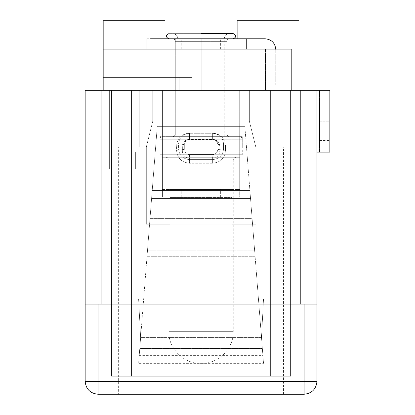 <?xml version="1.0" encoding="UTF-8"?>
<svg xmlns="http://www.w3.org/2000/svg" width="415" height="415" viewBox="0 0 415 415"><rect width="100%" height="100%" fill="white"/><g stroke="black" fill="none" stroke-linecap="round" stroke-linejoin="round"><path stroke-width="0.31" stroke-dasharray="2.08 1.56" d="M131.514 168.864L131.514 376.218L131.514 90.299L131.514 168.864L109.617 168.864L109.617 90.299L162.421 90.299L85.148 90.299L85.148 381.369C85.967 389.14 90.257 393.43 98.028 394.25L304.096 394.25C311.862 393.43 316.157 389.14 316.972 381.369L316.972 90.299L131.514 90.299L131.514 168.864L131.514 90.299L109.617 90.299L109.617 168.864L109.617 90.299L109.617 168.864L131.514 168.864M132.909 146.967L132.909 376.218L131.514 376.218L131.514 90.299L139.238 90.299L139.238 146.967L201.062 146.967L201.062 90.299L226.818 90.299L175.301 90.299L226.818 90.299L201.062 90.299L226.818 90.299L201.062 90.299L201.062 136.665L242.272 136.665L159.848 136.665L242.272 136.665L201.062 136.665L242.272 136.665L201.062 136.665L201.062 146.967L128.204 146.967L139.238 146.967L139.238 90.299L262.882 90.299L262.882 146.967L139.238 146.967L273.916 146.967L159.848 146.967L273.916 146.967L269.211 146.967L269.211 376.218L201.062 376.218L201.062 394.25L283.487 394.25L118.633 394.25L201.062 394.25L118.633 394.25L201.062 394.25L201.062 376.218L132.909 376.218L132.909 146.967L118.633 146.967L118.633 394.25M304.096 381.369L98.028 381.369L98.028 90.299L162.421 90.299L162.421 197.198L239.699 197.198L239.699 90.299L304.096 90.299L304.096 381.369L304.096 90.299L316.972 90.299L270.611 90.299L270.611 152.118L316.972 152.118L316.972 90.299L316.972 152.118L316.972 90.299L316.972 152.118L270.611 152.118L316.972 152.118L270.611 152.118L270.611 90.299L316.972 90.299L316.972 381.369L304.096 381.369L316.972 381.369C316.157 389.14 311.862 393.43 304.096 394.25L304.096 381.369L304.096 394.25L98.028 394.25L98.028 381.369L304.096 381.369M239.699 90.299L239.699 197.198L162.421 197.198L162.421 90.299L111.547 90.299L111.547 376.218L290.573 376.218L290.573 90.299L239.699 90.299L239.699 197.198L239.699 90.299L298.945 90.299L103.179 90.299L291.802 90.299L265.455 90.299L265.455 49.084L298.945 49.084L103.179 49.084L237.121 49.084L237.121 20.75L298.945 20.75L298.945 90.299L239.699 90.299L239.699 189.468L162.421 189.468L162.421 90.299L162.421 197.198L162.421 90.299L239.699 90.299L103.179 90.299L103.179 77.418L103.179 90.299L192.046 90.299L103.179 90.299L162.421 90.299L162.421 189.468L162.421 90.299L162.421 189.468L239.699 189.468L239.699 90.299M283.487 394.25L283.487 146.967L262.882 146.967L262.882 90.299L270.611 90.299L270.611 376.218L269.211 376.218L269.211 146.967M201.062 394.25L118.633 394.25L201.062 394.25M316.972 304.096L85.148 304.096L316.972 304.096M201.062 146.967L159.848 146.967L201.062 146.967M146.967 38.782L164.999 38.782L164.999 49.084L201.062 49.084L201.062 38.782L201.062 136.665L226.818 136.665L175.301 136.665L239.699 136.665L162.421 136.665L229.396 136.665L177.879 136.665L224.245 136.665L201.062 136.665L224.245 136.665L201.062 136.665L201.062 38.782L175.301 38.782L226.818 38.782L175.301 38.782L201.062 38.782L175.301 38.782L201.062 38.782L201.062 49.084L175.301 49.084L226.818 49.084L175.301 49.084L201.062 49.084L175.301 49.084L201.062 49.084L201.062 90.299L175.301 90.299L226.818 90.299L201.062 90.299L226.818 90.299L201.062 90.299L201.062 49.084L150.526 49.084L164.999 49.084L164.999 20.75L164.999 49.084L164.999 38.782L164.999 49.084L146.967 49.084M262.882 146.967L262.882 90.299L262.882 146.967M139.238 146.967L139.238 90.299L139.238 146.967M270.611 90.299L270.611 376.218L270.611 90.299L290.573 90.299L290.573 376.218L270.611 376.218L270.611 90.299M290.573 90.299L290.573 376.218L290.573 90.299L249.358 90.299L249.358 121.211L255.796 146.967L255.796 224.245L231.969 224.245L231.969 197.198L170.15 197.198L231.969 197.198L231.969 189.468L170.15 189.468L231.969 189.468L231.969 197.452L170.15 197.452L170.15 224.245L170.15 189.468L170.15 224.245L146.324 224.245L146.324 146.967L152.762 121.211L152.762 90.299L111.547 90.299L111.547 376.218L111.547 90.299L131.514 90.299L131.514 376.218L111.547 376.218L111.547 90.299L111.547 298.945L138.594 298.945L140.628 337.582L261.497 337.582L263.525 298.945L290.573 298.945L290.573 90.299L290.573 298.945L263.525 298.945L261.497 337.582L263.421 361.999L262.721 353.134L139.399 353.134L138.594 363.338L263.525 363.338L256.792 277.9L145.328 277.9L138.703 361.999L140.628 337.582L261.497 337.582L140.628 337.582L138.594 298.945L111.547 298.945L111.547 90.299L152.762 90.299L152.762 121.211L146.324 146.967L146.324 224.245L170.15 224.245L170.15 197.452L231.969 197.452L231.969 224.245L255.796 224.245L231.969 224.245L255.796 224.245L255.796 146.967L249.358 121.211L249.358 90.299L290.573 90.299L290.573 298.945L290.573 90.299L249.358 90.299L249.358 121.211L255.796 146.967L255.796 224.245L255.796 146.967L249.358 121.211L249.358 90.299L290.573 90.299M132.909 376.218L290.573 376.218L132.909 376.218M239.699 197.198L162.421 197.198L239.699 197.198M98.028 381.369L98.028 394.25C90.257 393.43 85.967 389.14 85.148 381.369L98.028 381.369L85.148 381.369L85.148 90.299L98.028 90.299L98.028 381.369M103.179 20.75L103.179 90.299L103.179 20.75L164.999 20.75L103.179 20.75M291.802 49.084L265.455 49.084L291.802 49.084M265.455 49.084L265.455 90.299L265.455 49.084L265.455 90.299L298.945 90.299L298.945 20.75L237.121 20.75L237.121 49.084L298.945 49.084L265.455 49.084M237.121 38.782L237.121 49.084L237.121 38.782L164.999 38.782L164.999 49.084L265.201 49.084L246.738 49.084L246.738 38.782L237.121 38.782L237.121 49.084L164.999 49.084L164.999 38.782L237.121 38.782L237.121 49.084L237.121 38.782L265.201 38.782L246.738 38.782L246.738 49.084L265.201 49.084L237.121 49.084L237.121 38.782M162.421 189.468L239.699 189.468L162.421 189.468M186.895 90.299L103.179 90.299L103.179 77.418L186.895 77.418L186.895 90.299L186.895 77.418L192.046 77.418L192.046 90.299L186.895 90.299L192.046 90.299L192.046 77.418L192.046 90.299L192.046 77.418L186.895 77.418L186.895 90.299L186.895 77.418L103.179 77.418L103.179 90.299L186.895 90.299M103.179 77.418L192.046 77.418L103.179 77.418M265.201 38.782C271.571 39.451 275.088 42.973 275.762 49.344L275.762 85.148L265.455 85.148L265.201 49.084L265.455 85.148L275.762 85.148L275.762 49.344C275.088 42.973 271.571 39.451 265.201 38.782M164.999 49.084L164.999 38.782M265.455 49.344L265.455 85.148L265.455 49.344M265.455 85.148L275.762 85.148L265.455 85.148M201.062 49.084L175.301 49.084L226.818 49.084L181.739 49.084L220.381 49.084L201.062 49.084L220.381 49.084L201.062 49.084L201.062 38.782L181.739 38.782L201.062 38.782L181.739 38.782L201.062 38.782L201.062 49.084M152.087 192.155L151.589 198.484L250.536 198.484L250.032 192.155L152.087 192.155L250.032 192.155L244.985 128.085L157.135 128.085L152.087 192.155L157.135 128.085L244.985 128.085L244.85 126.362L249.897 190.428L152.222 190.428L157.269 126.362L244.85 126.362L157.269 126.362L152.222 190.428L249.897 190.428L252.553 224.126L149.566 224.126L151.589 198.484L250.536 198.484L151.589 198.484L152.222 190.428L145.328 277.9L256.792 277.9L254.654 250.805L147.465 250.805L254.654 250.805L252.123 218.632L150.002 218.632L252.123 218.632L250.536 198.484L151.589 198.484L152.087 192.155M201.062 189.468L181.739 189.468L220.381 189.468L181.739 189.468L201.062 189.468L181.739 189.468L201.062 189.468L201.062 197.198L220.381 197.198L181.739 197.198L220.381 197.198L201.062 197.198L220.381 197.198L201.062 197.198L201.062 189.468M223.566 143.938C222.871 137.521 219.234 133.978 212.651 133.298L189.468 133.298C182.891 133.978 179.249 137.521 178.559 143.938L178.559 148.959C179.249 155.371 182.891 158.914 189.468 159.593L212.651 159.593C219.234 158.914 222.871 155.371 223.566 148.959L223.566 143.938L223.566 148.959C222.871 155.371 219.234 158.914 212.651 159.593L189.468 159.593L189.468 154.556C186.361 154.235 184.644 152.559 184.317 149.535L184.317 144.513C184.644 141.484 186.361 139.808 189.468 139.492L212.651 139.492C215.759 139.808 217.476 141.484 217.802 144.513L217.802 149.535C217.476 152.559 215.759 154.235 212.651 154.556L189.468 154.556L212.651 154.556L212.651 159.593L212.651 154.556C215.759 154.235 217.476 152.559 217.802 149.535L223.566 148.959L217.802 149.535L217.802 144.513L223.566 143.938L217.802 144.513C217.476 141.484 215.759 139.808 212.651 139.492L212.651 133.298C219.234 133.978 222.871 137.521 223.566 143.938M189.468 163.235C181.703 162.441 177.407 158.255 176.588 150.681L176.588 145.66C177.407 138.091 181.703 133.905 189.468 133.106L212.651 133.106C220.417 133.905 224.712 138.091 225.532 145.66L225.532 150.681C224.712 158.255 220.417 162.441 212.651 163.235L189.468 163.235L212.651 163.235L212.651 158.198C216.946 157.757 219.317 155.443 219.774 151.257L219.774 146.236C219.317 142.054 216.946 139.741 212.651 139.3L189.468 139.3C185.173 139.741 182.802 142.054 182.351 146.236L182.351 151.257C182.802 155.443 185.173 157.757 189.468 158.198L212.651 158.198L189.468 158.198L189.468 163.235L189.468 158.198C185.173 157.757 182.802 155.443 182.351 151.257L176.588 150.681C177.407 158.255 181.703 162.441 189.468 163.235M261.497 337.582L140.628 337.582L139.279 354.675L139.767 348.465L262.353 348.465L262.918 355.614L139.207 355.614L145.696 273.231L256.423 273.231L262.84 354.675L261.497 337.582L262.84 354.675L262.353 348.465L139.767 348.465L139.279 354.675L140.628 337.582L138.703 361.999L139.399 353.134L262.721 353.134L263.421 361.999L261.497 337.582L263.525 298.945L290.573 298.945L263.525 298.945L261.497 337.582M262.353 348.465L256.423 273.231L145.696 273.231L147.029 256.299L255.09 256.299L256.423 273.231L255.09 256.299L147.029 256.299L149.566 224.126L252.553 224.126L255.09 256.299L244.85 126.362L262.721 353.134M138.594 298.945L111.547 298.945L138.594 298.945L140.628 337.582L138.594 298.945M111.547 90.299L111.547 298.945L111.547 90.299L152.762 90.299L111.547 90.299M152.762 121.211L152.762 90.299L152.762 121.211L146.324 146.967L152.762 121.211M146.324 224.245L146.324 146.967L146.324 224.245L170.15 224.245L146.324 224.245M139.399 353.134L139.767 348.465M212.651 158.198L212.651 163.235C220.417 162.441 224.712 158.255 225.532 150.681L219.774 151.257C219.317 155.443 216.946 157.757 212.651 158.198M219.774 151.257L225.532 150.681L225.532 145.66L219.774 146.236L219.774 151.257M176.588 150.681L182.351 151.257L182.351 146.236L176.588 145.66L176.588 150.681M219.774 146.236L225.532 145.66C224.712 138.091 220.417 133.905 212.651 133.106L212.651 139.3C216.946 139.741 219.317 142.054 219.774 146.236M176.588 145.66L182.351 146.236C182.802 142.054 185.173 139.741 189.468 139.3L189.468 133.106C181.703 133.905 177.407 138.091 176.588 145.66M212.651 139.3L212.651 133.106L189.468 133.106L189.468 139.3L212.651 139.3M189.468 154.556L189.468 159.593C182.891 158.914 179.249 155.371 178.559 148.959L184.317 149.535C184.644 152.559 186.361 154.235 189.468 154.556M184.317 149.535L178.559 148.959L178.559 143.938L184.317 144.513L184.317 149.535M184.317 144.513L178.559 143.938C179.249 137.521 182.891 133.978 189.468 133.298L189.468 139.492C186.361 139.808 184.644 141.484 184.317 144.513M212.651 133.298L212.651 139.492L189.468 139.492L189.468 133.298L212.651 133.298M170.15 197.452L231.969 197.452L231.969 189.468L170.15 189.468L170.15 197.452L231.969 197.198L170.15 197.452M231.969 197.198L170.15 197.198L170.15 189.468L231.969 189.468L231.969 197.198M329.852 152.118L329.852 90.299L319.55 90.299L319.55 152.118L319.55 90.299L179.166 90.299L316.972 90.299L179.166 90.299L179.166 77.418L112.195 77.418L112.195 168.864L135.378 168.864L135.378 152.118L250.001 152.118L135.378 152.118L250.001 152.118L250.001 168.864L273.184 168.864L273.184 152.118L329.852 152.118L273.184 152.118L316.972 152.118L273.184 152.118L273.184 168.864L250.001 168.864L250.001 152.118L135.378 152.118L135.378 168.864L112.195 168.864L112.195 77.418L112.195 168.864L112.195 77.418L179.166 77.418L179.166 90.299L319.291 90.299L319.291 152.118L319.291 90.299L319.55 152.118L319.55 90.299L329.852 90.299L329.852 152.118M329.852 121.211L329.852 101.888L329.852 140.529L329.852 101.888L329.852 121.211L329.852 101.888L329.852 121.211L319.55 121.211L319.55 140.529L319.55 101.888L319.55 140.529L319.55 121.211L319.55 140.529L319.55 121.211L329.852 121.211M112.195 77.418L179.166 77.418L112.195 77.418M179.166 77.418L179.166 90.299L179.166 77.418M135.378 168.864L112.195 168.864L135.378 168.864L135.378 152.118L135.378 168.864M250.001 168.864L250.001 152.118L250.001 168.864L273.184 168.864L250.001 168.864M273.184 152.118L273.184 168.864L273.184 152.118M201.062 363.338L201.062 331.658L168.864 331.658L233.261 331.658L201.062 331.658L233.261 331.658L201.062 331.658L201.062 159.848L233.261 159.848L168.864 159.848L201.062 159.848L168.864 159.848L201.062 159.848L201.062 331.658L233.261 331.658L168.864 331.658L201.062 331.658L168.864 331.658L201.062 331.658L201.062 363.338M201.062 157.269L162.421 157.269L235.834 157.269L166.285 157.269L201.062 157.269L166.285 157.269L201.062 157.269L201.062 159.848L168.864 159.848L233.261 159.848L201.062 159.848L233.261 159.848L201.062 159.848L201.062 157.269L162.421 157.269L239.699 157.269L201.062 157.269L239.699 157.269L201.062 157.269L201.062 154.696L159.848 154.696L242.272 154.696L201.062 154.696L242.272 154.696L201.062 154.696L201.062 139.238L242.272 139.238L159.848 139.238L201.062 139.238L159.848 139.238L201.062 139.238L201.062 154.696L242.272 154.696L159.848 154.696L201.062 154.696L159.848 154.696L201.062 154.696L201.062 157.269M201.062 41.355L175.301 41.355L201.062 41.355L175.301 41.355L201.062 41.355L201.062 134.087L175.301 134.087L226.818 134.087L201.062 134.087L226.818 134.087L201.062 134.087L201.062 41.355L226.818 41.355L175.301 41.355L201.062 41.355L175.301 41.355L201.062 41.355L201.062 38.782L224.245 38.782L177.879 38.782L201.062 38.782L177.879 38.782L201.062 38.782L201.062 33.631L172.728 33.631L229.396 33.631L201.062 33.631L229.396 33.631L201.062 33.631L201.062 38.782L233.261 38.782L168.864 38.782L229.396 38.782L172.728 38.782L229.396 38.782L201.062 38.782L229.396 38.782L201.062 38.782L201.062 41.355M201.062 33.631L233.261 33.631L168.864 33.631L201.062 33.631L201.062 38.782L168.864 38.782L233.261 38.782L201.062 38.782L233.261 38.782L201.062 38.782L201.062 33.631M201.062 139.238L159.848 139.238L201.062 139.238L159.848 139.238L201.062 139.238L201.062 136.665L162.421 136.665L239.699 136.665L201.062 136.665L239.699 136.665L201.062 136.665L201.062 139.238M201.062 134.087L175.301 134.087L226.818 134.087L201.062 134.087L226.818 134.087L201.062 134.087L201.062 136.665L229.396 136.665L172.728 136.665L201.062 136.665L172.728 136.665L201.062 136.665L201.062 134.087M159.848 136.665L159.848 146.967M242.272 136.665L242.272 146.967M175.301 38.782L175.301 136.665M226.818 38.782L226.818 136.665M181.739 49.084L181.739 38.782M220.381 49.084L220.381 38.782M181.739 197.198L181.739 189.468M220.381 197.198L220.381 189.468M319.55 101.888L329.852 101.888M319.55 140.529L329.852 140.529M235.834 157.269L234.013 158.027L233.261 159.848L233.261 331.658C233.904 348.32 218.238 363.986 201.576 363.338M166.285 157.269L168.106 158.027L168.864 159.848L168.864 331.658C168.215 348.32 183.881 363.986 200.544 363.338M239.699 136.665L241.52 137.417L242.272 139.238L242.272 154.696L241.52 156.517L239.699 157.269M162.421 136.665L160.6 137.417L159.848 139.238L159.848 154.696L160.6 156.517L162.421 157.269M229.396 38.782L227.576 39.534L226.818 41.355L226.818 134.087L227.576 135.907L229.396 136.665M172.728 38.782L174.549 39.534L175.301 41.355L175.301 134.087L174.549 135.907L172.728 136.665M224.245 136.665L224.245 38.782C224.567 35.669 226.284 33.952 229.396 33.631M177.879 136.665L177.879 38.782C177.553 35.669 175.835 33.952 172.728 33.631"/><path stroke-width="0.62" d="M85.148 90.299L316.972 90.299L316.972 381.369L316.972 90.299L300.232 90.299L300.232 304.096L300.232 90.299L101.888 90.299L101.888 304.096L101.888 90.299L85.148 90.299L85.148 304.096L316.972 304.096L98.028 304.096L98.028 381.369L304.096 381.369L304.096 304.096L304.096 381.369L316.972 381.369L304.096 381.369L304.096 394.25L98.028 394.25L304.096 394.25C311.862 393.43 316.157 389.14 316.972 381.369C316.157 389.14 311.862 393.43 304.096 394.25L304.096 381.369L98.028 381.369L98.028 304.096L85.148 304.096L85.148 90.299M85.148 381.369L85.148 304.096L85.148 381.369L98.028 381.369L98.028 394.25L98.028 381.369L85.148 381.369C85.967 389.14 90.257 393.43 98.028 394.25C90.257 393.43 85.967 389.14 85.148 381.369M201.062 90.299L201.062 49.084L103.179 49.084L103.179 90.299L103.179 20.75L103.179 49.084L291.802 49.084L201.062 49.084L201.062 90.299M291.802 90.299L291.802 49.084L291.802 90.299M298.945 90.299L298.945 49.084L298.945 90.299M298.945 20.75L298.945 49.084L298.945 20.75L237.121 20.75L237.121 38.782L237.121 20.75L298.945 20.75M164.999 20.75L164.999 38.782L164.999 20.75L103.179 20.75L164.999 20.75M201.062 49.084L201.062 38.782L150.526 38.782L265.201 38.782L246.738 38.782L246.738 49.084L246.738 38.782L201.062 38.782L201.062 49.084M275.762 49.344C275.088 42.973 271.571 39.451 265.201 38.782C271.571 39.451 275.088 42.973 275.762 49.344M329.852 90.299L329.852 152.118L316.972 152.118L319.291 152.118L319.291 90.299L329.852 90.299L316.972 90.299L319.291 90.299L319.291 152.118L329.852 152.118L329.852 90.299M201.062 33.631L233.261 33.631L201.062 33.631M146.967 49.084L146.967 38.782M233.261 38.782C236.514 37.065 236.514 35.348 233.261 33.631M168.864 33.631C165.606 35.342 165.606 37.059 168.864 38.782"/></g></svg>
